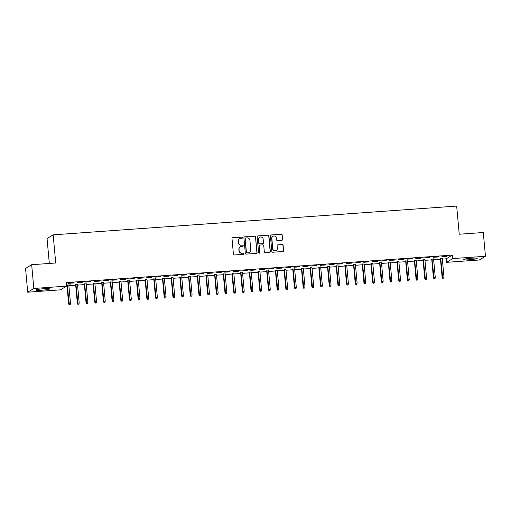 <?xml version="1.0" encoding="UTF-8"?>
<svg xmlns="http://www.w3.org/2000/svg" width="511" height="511" viewBox="0 0 511 511"><rect width="100%" height="100%" fill="white"/><g stroke="black" fill="none" stroke-linecap="round" stroke-linejoin="round"><path stroke-width="0.77" d="M242.495 237.615A0.607 0.594 58.7 0 0 241.837 237.053L232.78 237.698A0.869 0.85 58.7 0 0 232.007 238.618L233.425 254.165A0.869 0.85 58.7 0 0 234.357 254.97L243.415 254.325A0.607 0.594 58.7 0 0 243.951 253.673A0.607 0.594 58.7 0 0 243.3 253.111L242.131 253.194A2.791 2.721 58.7 0 1 239.148 250.626L239.033 249.33A2.791 2.721 58.7 0 1 241.511 246.372L242.68 246.289A0.607 0.594 58.7 0 0 243.223 245.644A0.607 0.594 58.7 0 0 242.572 245.082L241.396 245.165A2.791 2.721 58.7 0 1 238.42 242.597L238.298 241.301A2.791 2.721 58.7 0 1 240.777 238.343L241.952 238.26A0.607 0.594 58.7 0 0 242.495 237.615M242.125 238.222A0.607 0.594 58.7 0 0 241.677 237.149L232.62 237.794A0.869 0.85 58.7 0 0 232.326 237.87M243.587 254.28A0.607 0.594 58.7 0 0 243.134 253.213L242.131 253.194M242.859 246.251A0.607 0.594 58.7 0 0 242.406 245.184L241.396 245.165M469.028 259.773A6.924 0.677 -5.2 0 1 463.42 259.62A6.924 0.677 -5.2 0 1 471.608 258.202A6.924 0.677 -5.2 0 1 477.217 258.362A6.924 0.677 -5.2 0 1 469.028 259.773M41.551 290.254A6.924 0.677 -5.2 0 1 35.949 290.101A6.924 0.677 -5.2 0 1 44.131 288.683A6.924 0.677 -5.2 0 1 49.739 288.843A6.924 0.677 -5.2 0 1 41.551 290.254M281.804 240.33A0.869 0.85 58.7 0 0 282.577 239.404L282.181 235.041A0.869 0.85 58.7 0 0 281.248 234.242L271.188 234.958A0.869 0.85 58.7 0 0 270.415 235.884L271.826 251.425A0.869 0.85 58.7 0 0 272.759 252.23L282.819 251.514A0.869 0.85 58.7 0 0 283.592 250.588L283.113 245.318A0.869 0.85 58.7 0 0 282.181 244.52L277.875 244.826A0.869 0.85 58.7 0 0 277.103 245.746L277.339 248.359A2.331 2.274 58.7 0 1 276.272 250.511A2.331 2.274 58.7 0 1 272.778 248.685L271.846 238.452A2.331 2.274 58.7 0 1 272.919 236.299A2.331 2.274 58.7 0 1 276.406 238.126L276.566 239.831A0.869 0.85 58.7 0 0 277.499 240.636L281.804 240.33M442.341 259.09L446.269 258.809L452.388 255.078L66.251 282.615L66.571 286.134L60.451 289.858L27.709 292.196L33.828 288.466L66.571 286.134M452.388 255.078L452.708 258.598L485.45 256.267L479.331 259.99L446.588 262.328L452.708 258.598M27.709 292.196L25.55 268.441L31.669 264.711L55.725 262.999L53.163 234.843L456.668 206.074L459.229 234.223L483.291 232.511L485.45 256.267M31.669 264.711L33.828 288.466M255.666 236.932A0.869 0.85 58.7 0 0 254.734 236.133L244.673 236.849A0.869 0.85 58.7 0 0 243.9 237.775L245.318 253.315A0.869 0.85 58.7 0 0 246.245 254.12L256.305 253.405A0.869 0.85 58.7 0 0 257.078 252.479L255.5 237.034A0.869 0.85 58.7 0 0 254.567 236.229L244.507 236.951A0.869 0.85 58.7 0 0 244.22 237.021M257.934 235.903L267.988 235.188A0.869 0.85 58.7 0 1 268.92 235.986L270.338 251.533A0.869 0.85 58.7 0 1 269.565 252.46L265.26 252.766A0.869 0.85 58.7 0 1 264.328 251.961L263.753 245.657A0.869 0.85 58.7 0 0 262.82 244.852L259.965 245.056A0.869 0.85 58.7 0 0 259.192 245.983L259.786 252.549A0.607 0.594 58.7 0 1 259.511 253.111A0.607 0.594 58.7 0 1 258.598 252.632L257.154 236.829A0.869 0.85 58.7 0 1 257.934 235.903L267.988 235.188M53.163 234.843L47.044 238.573L49.312 263.459M438.355 256.95L433.143 257.32L438.336 256.726M433.596 259.064L431.718 259.198M420.987 258.189L415.775 258.56L420.968 257.966M416.229 260.303L414.351 260.438M403.613 259.428L398.408 259.799L403.594 259.205M398.855 261.543L396.983 261.677M386.246 260.661L381.034 261.038L386.227 260.444M381.487 262.782L379.609 262.916M368.878 261.9L363.666 262.277L368.853 261.683M364.119 264.021L362.242 264.155M351.504 263.139L346.292 263.51L351.485 262.922M346.745 265.26L344.874 265.394M334.137 264.379L328.924 264.749L334.117 264.161M329.378 266.499L327.5 266.633M316.763 265.618L311.557 265.988L316.743 265.401M312.004 267.738L310.132 267.873M299.395 266.857L294.183 267.227L299.376 266.633M294.636 268.978L292.758 269.112M282.027 268.096L276.815 268.467L282.008 267.873M277.269 270.217L275.391 270.345M264.653 269.335L259.447 269.706L264.634 269.112M259.895 271.45L258.023 271.584M247.286 270.575L242.073 270.945L247.267 270.351M242.527 272.689L240.649 272.823M229.918 271.814L224.706 272.184L229.899 271.59M225.159 273.928L223.281 274.062M212.544 273.053L207.332 273.423L212.525 272.829M207.785 275.167L205.914 275.301M195.176 274.292L189.964 274.663L195.157 274.068M190.418 276.406L188.54 276.54M177.809 275.525L172.597 275.902L177.783 275.308M173.05 277.645L171.172 277.78M160.435 276.764L155.223 277.134L160.416 276.547M155.676 278.885L153.805 279.019M143.067 278.003L137.855 278.374L143.048 277.786M138.309 280.124L136.431 280.258M125.693 279.242L120.487 279.613L125.674 279.025M120.935 281.363L119.063 281.497M108.326 280.482L103.113 280.852L108.306 280.258M103.567 282.602L101.689 282.736M90.958 281.721L85.746 282.091L90.939 281.497M86.199 283.841L84.321 283.975M73.584 282.96L68.378 283.33L73.565 282.736M66.494 285.247L66.954 285.208M68.825 285.074L70.256 284.755M66.475 285.023L70.282 284.972M66.551 285.885L67.011 285.853M68.883 285.719L75.698 285.234M77.57 285.1L84.379 284.614M86.257 284.48L93.066 283.995M94.944 283.861L101.753 283.375M103.624 283.241L110.433 282.755M112.311 282.621L119.12 282.136M120.998 282.002L127.807 281.516M129.679 281.382L136.488 280.897M138.366 280.763L145.175 280.277M147.053 280.143L153.862 279.658M155.734 279.523L162.543 279.038M164.421 278.904L171.23 278.418M173.108 278.284L179.917 277.799M181.788 277.665L188.597 277.179M190.475 277.045L197.284 276.56M199.162 276.425L205.971 275.94M207.843 275.806L214.652 275.32M216.53 275.193L223.339 274.707M225.217 274.573L232.026 274.088M233.897 273.953L240.713 273.468M242.584 273.334L249.394 272.848M251.271 272.714L258.081 272.229M259.958 272.095L266.768 271.609M268.639 271.475L275.448 270.99M277.326 270.856L284.135 270.37M286.013 270.236L292.822 269.751M294.694 269.616L301.503 269.131M303.381 268.997L310.19 268.511M312.068 268.377L318.877 267.892M320.748 267.758L327.557 267.272M329.435 267.138L336.244 266.653M338.122 266.518L344.931 266.033M346.803 265.899L353.612 265.413M355.49 265.279L362.299 264.794M364.177 264.66L370.986 264.174M372.858 264.04L379.667 263.555M381.545 263.421L388.354 262.935M390.232 262.801L397.041 262.315M398.912 262.181L405.728 261.696M407.599 261.568L414.408 261.083M416.286 260.949L423.095 260.463M424.967 260.329L431.782 259.844M433.654 259.709L440.463 259.224M77.512 284.461L75.634 284.589M82.271 282.34L77.059 282.711L82.252 282.117M94.88 283.222L93.008 283.356M99.639 281.101L94.433 281.472L99.619 280.878M112.254 281.983L110.376 282.117M117.013 279.862L111.8 280.232L116.993 279.645M129.622 280.743L127.75 280.878M134.38 278.623L129.168 278.993L134.361 278.406M146.996 279.504L145.118 279.638M151.754 277.384L146.542 277.754L151.729 277.166M164.363 278.265L162.485 278.399M169.122 276.144L163.91 276.521L169.103 275.927M181.731 277.026L179.859 277.16M186.489 274.905L181.277 275.282L186.47 274.688M199.105 275.787L197.227 275.921M203.863 273.672L198.651 274.043L203.838 273.449M216.472 274.548L214.594 274.682M221.231 272.433L216.019 272.804L221.212 272.21M233.84 273.308L231.968 273.442M238.599 271.194L233.393 271.565L238.58 270.971M251.214 272.069L249.336 272.203M255.973 269.955L250.76 270.325L255.954 269.731M268.582 270.836L266.704 270.964M273.34 268.716L268.128 269.086L273.321 268.492M285.949 269.597L284.078 269.731M290.708 267.477L285.502 267.847L290.689 267.253M303.323 268.358L301.445 268.492M308.082 266.237L302.87 266.608L308.063 266.02M320.691 267.119L318.819 267.253M325.45 264.998L320.237 265.369L325.43 264.781M338.065 265.88L336.187 266.014M342.824 263.759L337.611 264.13L342.798 263.542M355.432 264.641L353.555 264.775M360.191 262.52L354.979 262.897L360.172 262.303M372.8 263.401L370.929 263.535M377.559 261.281L372.347 261.658L377.54 261.064M390.174 262.162L388.296 262.296M394.933 260.048L389.721 260.418L394.907 259.824M407.542 260.923L405.664 261.057M412.3 258.809L407.088 259.179L412.281 258.585M424.909 259.684L423.038 259.818M429.668 257.57L424.462 257.94L429.649 257.346M442.283 258.445L440.405 258.579M447.042 256.33L441.83 256.701L447.023 256.107M446.269 258.809L446.588 262.328M239.499 238.778A2.791 2.721 58.7 0 0 238.139 241.403L238.298 241.301M241.237 245.267A2.791 2.721 58.7 0 1 238.254 242.699L238.139 241.403M240.227 246.807A2.791 2.721 58.7 0 0 238.867 249.432L239.033 249.33M241.965 253.296A2.791 2.721 58.7 0 1 238.982 250.729L238.867 249.432M256.592 253.328A0.869 0.85 58.7 0 0 256.912 252.581L255.5 237.034M245.721 237.992A0.607 0.594 58.7 0 0 245.178 238.637L246.423 252.281A0.607 0.594 58.7 0 0 247.075 252.843L248.308 252.753A2.791 2.721 58.7 0 0 250.786 249.796L249.936 240.47A2.791 2.721 58.7 0 0 246.96 237.902L245.721 237.992M245.382 238.132A0.607 0.594 58.7 0 0 245.018 238.739L245.178 238.637M249.425 252.421A2.791 2.721 58.7 0 1 248.148 252.856L246.909 252.945A0.607 0.594 58.7 0 1 246.257 252.383L245.018 238.739M269.853 252.383A0.869 0.85 58.7 0 0 270.172 251.636L268.754 236.088A0.869 0.85 58.7 0 0 267.828 235.284M259.511 245.235A0.869 0.85 58.7 0 0 259.026 246.085L259.786 252.549M259.422 253.156A0.607 0.594 58.7 0 0 259.626 252.645M263.159 239.116A2.331 2.274 58.7 0 0 259.665 237.289A2.331 2.274 58.7 0 0 258.598 239.442L258.924 243.044A0.869 0.85 58.7 0 0 259.856 243.849L262.711 243.645A0.869 0.85 58.7 0 0 263.484 242.719L263.159 239.116M259.582 237.34A2.331 2.274 58.7 0 0 258.432 239.544L258.598 239.442M262.999 243.575A0.869 0.85 58.7 0 1 262.545 243.747L259.69 243.951A0.869 0.85 58.7 0 1 258.758 243.147L258.432 239.544M272.836 236.35A2.331 2.274 58.7 0 0 271.686 238.554L271.846 238.452M276.189 250.562A2.331 2.274 58.7 0 1 272.612 248.787L271.686 238.554M283.107 251.438A0.869 0.85 58.7 0 0 283.426 250.69L282.947 245.421A0.869 0.85 58.7 0 0 282.015 244.616L277.709 244.922A0.869 0.85 58.7 0 0 277.422 244.999M282.091 240.253A0.869 0.85 58.7 0 0 282.411 239.506L282.015 235.143A0.869 0.85 58.7 0 0 281.082 234.338L271.022 235.06A0.869 0.85 58.7 0 0 270.734 235.13M69.164 304.926L70.199 304.767L69.164 304.926L68.646 303.847L70.512 303.56L68.806 284.857M69.33 304.831L67.241 284.966M68.646 303.847L66.935 284.991M70.512 303.56L70.199 304.767M77.851 304.307L78.886 304.147L77.851 304.307L77.333 303.227L79.192 302.94L77.493 284.237M78.017 304.211L75.928 284.346M77.333 303.227L75.615 284.372M79.192 302.94L78.886 304.147M86.538 303.687L87.573 303.528L86.538 303.687L86.02 302.608L87.879 302.32L86.18 283.618M86.704 303.591L84.615 283.726M86.02 302.608L84.302 283.752M87.879 302.32L87.573 303.528M95.218 303.068L96.253 302.908L95.218 303.068L94.701 301.995L96.566 301.701L94.861 282.998M95.385 302.972L93.302 283.107M94.701 301.995L92.989 283.132M96.566 301.701L96.253 302.908M103.905 302.448L104.94 302.288L103.905 302.448L103.388 301.375L105.247 301.081L103.548 282.379M104.072 302.352L101.983 282.494M103.388 301.375L101.67 282.513M105.247 301.081L104.94 302.288M112.592 301.835L113.627 301.669L112.592 301.835L112.075 300.755L113.934 300.462L112.235 281.759M112.759 301.733L110.67 281.874M112.075 300.755L110.357 281.893M113.934 300.462L113.627 301.669M121.273 301.215L122.308 301.049L121.273 301.215L120.756 300.136L122.621 299.842L120.915 281.139M121.439 301.113L119.357 281.254M120.756 300.136L119.044 281.274M122.621 299.842L122.308 301.049M129.96 300.596L130.995 300.43L129.96 300.596L129.443 299.516L131.301 299.222L129.602 280.52M130.126 300.494L128.037 280.635M129.443 299.516L127.724 280.654M131.301 299.222L130.995 300.43M138.647 299.976L139.682 299.81L138.647 299.976L138.13 298.897L139.988 298.603L138.289 279.9M138.813 299.874L136.724 280.015M138.13 298.897L136.411 280.034M139.988 298.603L139.682 299.81M147.328 299.357L148.362 299.19L147.328 299.357L146.81 298.277L148.675 297.983L146.97 279.281M147.494 299.254L145.411 279.396M146.81 298.277L145.098 279.415M148.675 297.983L148.362 299.19M156.015 298.737L157.049 298.571L156.015 298.737L155.497 297.658L157.356 297.364L155.657 278.661M156.181 298.635L154.092 278.776M155.497 297.658L153.779 278.795M157.356 297.364L157.049 298.571M164.702 298.117L165.736 297.951L164.702 298.117L164.184 297.038L166.043 296.744L164.344 278.041M164.868 298.015L162.779 278.156M164.184 297.038L162.466 278.176M166.043 296.744L165.736 297.951M173.389 297.498L174.417 297.332L173.389 297.498L172.865 296.418L174.73 296.125L173.025 277.422M173.548 297.396L171.466 277.537M172.865 296.418L171.153 277.556M174.73 296.125L174.417 297.332M182.069 296.878L183.104 296.712L182.069 296.878L181.552 295.799L183.417 295.505L181.712 276.802M182.235 296.776L180.147 276.917M181.552 295.799L179.834 276.936M183.417 295.505L183.104 296.712M190.756 296.259L191.791 296.093L190.756 296.259L190.239 295.179L192.098 294.885L190.399 276.189M190.922 296.156L188.834 276.298M190.239 295.179L188.521 276.317M192.098 294.885L191.791 296.093M199.443 295.639L200.472 295.473L199.443 295.639L198.926 294.56L200.785 294.266L199.079 275.57M199.603 295.537L197.521 275.678M198.926 294.56L197.208 275.704M200.785 294.266L200.472 295.473M208.124 295.019L209.159 294.86L208.124 295.019L207.607 293.94L209.472 293.646L207.766 274.95M208.29 294.917L206.201 275.059M207.607 293.94L205.895 275.084M209.472 293.646L209.159 294.86M216.811 294.4L217.846 294.24L216.811 294.4L216.294 293.32L218.152 293.027L216.453 274.33M216.977 294.298L214.888 274.439M216.294 293.32L214.575 274.464M218.152 293.027L217.846 294.24M225.498 293.78L226.526 293.621L225.498 293.78L224.981 292.701L226.839 292.407L225.14 273.711M225.664 293.678L223.575 273.819M224.981 292.701L223.262 273.845M226.839 292.407L226.526 293.621M234.179 293.161L235.213 293.001L234.179 293.161L233.661 292.081L235.526 291.787L233.821 273.091M234.345 293.059L232.256 273.2M233.661 292.081L231.949 273.225M235.526 291.787L235.213 293.001M242.866 292.541L243.9 292.381L242.866 292.541L242.348 291.462L244.207 291.168L242.508 272.472M243.032 292.439L240.943 272.58M242.348 291.462L240.63 272.606M244.207 291.168L243.9 292.381M251.553 291.922L252.587 291.762L251.553 291.922L251.035 290.842L252.894 290.555L251.195 271.852M251.719 291.819L249.63 271.961M251.035 290.842L249.317 271.986M252.894 290.555L252.587 291.762M260.233 291.302L261.268 291.142L260.233 291.302L259.716 290.222L261.581 289.935L259.875 271.232M260.399 291.206L258.31 271.341M259.716 290.222L258.004 271.367M261.581 289.935L261.268 291.142M268.92 290.682L269.955 290.523L268.92 290.682L268.403 289.603L270.262 289.315L268.562 270.613M269.086 290.587L266.998 270.721M268.403 289.603L266.685 270.747M270.262 289.315L269.955 290.523M277.607 290.063L278.642 289.903L277.607 290.063L277.09 288.983L278.949 288.696L277.249 269.993M277.773 289.967L275.685 270.102M277.09 288.983L275.372 270.127M278.949 288.696L278.642 289.903M286.288 289.443L287.323 289.283L286.288 289.443L285.77 288.37L287.636 288.076L285.93 269.374M286.454 289.347L284.372 269.482M285.77 288.37L284.059 269.508M287.636 288.076L287.323 289.283M294.975 288.824L296.01 288.664L294.975 288.824L294.457 287.75L296.316 287.457L294.617 268.754M295.141 288.728L293.052 268.869M294.457 287.75L292.739 268.888M296.316 287.457L296.01 288.664M303.662 288.204L304.697 288.044L303.662 288.204L303.144 287.131L305.003 286.837L303.304 268.134M303.828 288.108L301.739 268.249M303.144 287.131L301.426 268.269M305.003 286.837L304.697 288.044M312.342 287.591L313.377 287.425L312.342 287.591L311.825 286.511L313.69 286.217L311.985 267.515M312.508 287.489L310.426 267.63M311.825 286.511L310.113 267.649M313.69 286.217L313.377 287.425M321.029 286.971L322.064 286.805L321.029 286.971L320.512 285.892L322.371 285.598L320.672 266.895M321.195 286.869L319.107 267.01M320.512 285.892L318.794 267.029M322.371 285.598L322.064 286.805M329.716 286.352L330.751 286.186L329.716 286.352L329.199 285.272L331.058 284.978L329.359 266.276M329.882 286.249L327.794 266.391M329.199 285.272L327.481 266.41M331.058 284.978L330.751 286.186M338.403 285.732L339.432 285.566L338.403 285.732L337.88 284.653L339.745 284.359L338.039 265.656M338.563 285.63L336.481 265.771M337.88 284.653L336.168 265.79M339.745 284.359L339.432 285.566M347.084 285.112L348.119 284.946L347.084 285.112L346.567 284.033L348.432 283.739L346.726 265.037M347.25 285.01L345.161 265.152M346.567 284.033L344.848 265.171M348.432 283.739L348.119 284.946M355.771 284.493L356.806 284.327L355.771 284.493L355.254 283.413L357.112 283.12L355.413 264.417M355.937 284.391L353.848 264.532M355.254 283.413L353.535 264.551M357.112 283.12L356.806 284.327M364.458 283.873L365.486 283.707L364.458 283.873L363.941 282.794L365.799 282.5L364.094 263.797M364.618 283.771L362.535 263.912M363.941 282.794L362.222 263.932M365.799 282.5L365.486 283.707M373.139 283.254L374.173 283.088L373.139 283.254L372.621 282.174L374.486 281.88L372.781 263.178M373.305 283.151L371.216 263.293M372.621 282.174L370.903 263.312M374.486 281.88L374.173 283.088M381.826 282.634L382.86 282.468L381.826 282.634L381.308 281.555L383.167 281.261L381.468 262.565M381.992 282.532L379.903 262.673M381.308 281.555L379.59 262.692M383.167 281.261L382.86 282.468M390.513 282.015L391.541 281.848L390.513 282.015L389.995 280.935L391.854 280.641L390.149 261.945M390.672 281.912L388.59 262.054M389.995 280.935L388.277 262.073M391.854 280.641L391.541 281.848M399.193 281.395L400.228 281.235L399.193 281.395L398.676 280.315L400.541 280.022L398.836 261.325M399.359 281.293L397.271 261.434M398.676 280.315L396.964 261.46M400.541 280.022L400.228 281.235M407.88 280.775L408.915 280.616L407.88 280.775L407.363 279.696L409.222 279.402L407.523 260.706M408.046 280.673L405.958 260.814M407.363 279.696L405.645 260.84M409.222 279.402L408.915 280.616M416.567 280.156L417.602 279.996L416.567 280.156L416.05 279.076L417.909 278.782L416.21 260.086M416.733 280.054L414.645 260.195M416.05 279.076L414.332 260.22M417.909 278.782L417.602 279.996M425.248 279.536L426.283 279.376L425.248 279.536L424.73 278.457L426.596 278.163L424.89 259.467M425.414 279.434L423.325 259.575M424.73 278.457L423.019 259.601M426.596 278.163L426.283 279.376M433.935 278.917L434.97 278.757L433.935 278.917L433.417 277.837L435.276 277.543L433.577 258.847M434.101 278.814L432.012 258.956M433.417 277.837L431.699 258.981M435.276 277.543L434.97 278.757M442.622 278.297L443.657 278.137L442.622 278.297L442.104 277.218L443.963 276.93L442.264 258.227M442.788 278.195L440.699 258.336M442.104 277.218L440.386 258.362M443.963 276.93L443.657 278.137"/></g></svg>
